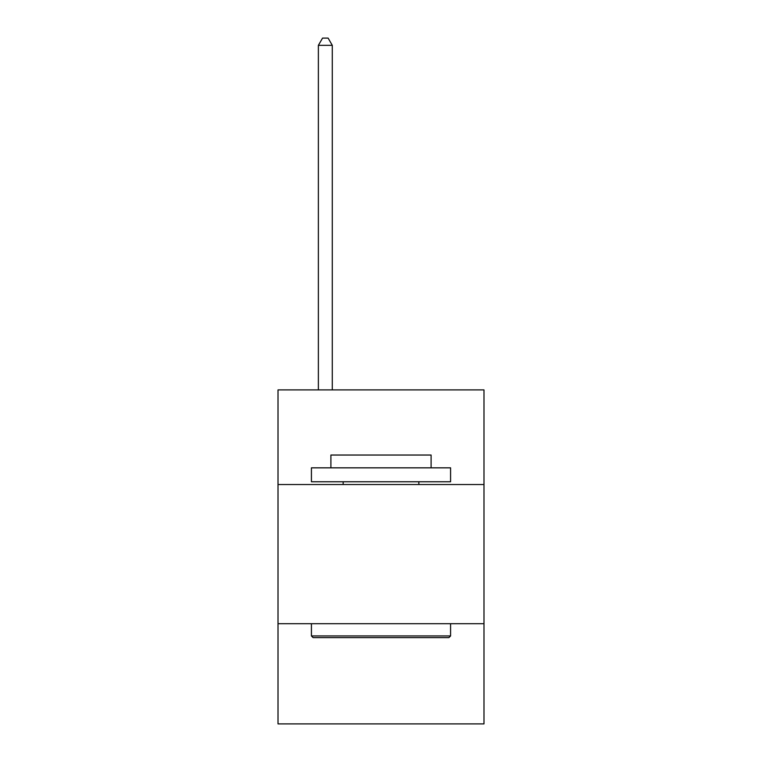 <?xml version="1.0" encoding="UTF-8"?>
<svg xmlns="http://www.w3.org/2000/svg" width="762" height="762" viewBox="0 0 762 762"><rect width="100%" height="100%" fill="white"/><g stroke="black" fill="none" stroke-linecap="round" stroke-linejoin="round"><path stroke-width="1.14" d="M483.984 484.537L483.984 389.906L278.016 389.906L278.016 484.537L483.984 484.537L483.984 723.9L278.016 723.9L278.016 484.537M483.984 623.707L278.016 623.707M313.087 637.623L311.42 635.946L450.58 635.946L448.913 637.623L313.087 637.623M450.58 467.839L450.58 481.755L311.42 481.755L311.42 467.839L450.58 467.839M330.898 467.839L330.898 455.038L431.102 455.038L431.102 467.839M450.58 623.707L450.58 635.946M311.42 623.707L311.42 635.946M418.852 481.755L418.852 484.537M343.148 481.755L343.148 484.537M332.289 389.906L332.289 45.339L318.373 45.339L318.373 389.906M318.373 45.339L322.555 38.1L328.117 38.1L332.289 45.339"/></g></svg>
